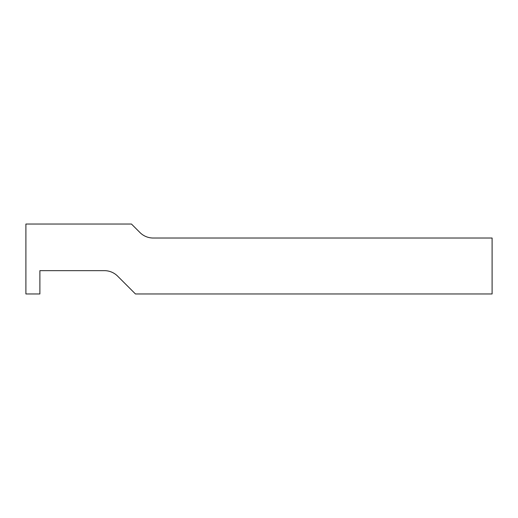 <?xml version="1.0" encoding="UTF-8"?>
<svg xmlns="http://www.w3.org/2000/svg" width="518" height="518" viewBox="0 0 518 518"><rect width="100%" height="100%" fill="white"/><g stroke="black" fill="none" stroke-linecap="round" stroke-linejoin="round"><path stroke-width="0.78" d="M25.9 293.965L25.9 224.035L131.455 224.035L139.983 232.556A18.648 18.648 0 0 0 153.166 238.021L492.1 238.021L492.1 293.965L135.457 293.965L117.612 276.12A18.648 18.648 0 0 0 104.422 270.655L39.886 270.655L39.886 293.965L25.9 293.965"/></g></svg>
